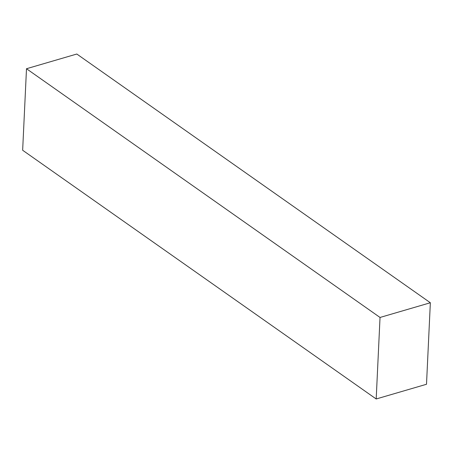 <?xml version="1.0" encoding="UTF-8"?>
<svg xmlns="http://www.w3.org/2000/svg" width="453" height="453" viewBox="0 0 453 453"><rect width="100%" height="100%" fill="white"/><g stroke="black" fill="none" stroke-linecap="round" stroke-linejoin="round"><path stroke-width="0.68" d="M376.188 398.974L22.65 150.249L26.495 68.731L76.812 54.026L430.35 302.751L426.505 384.269L376.188 398.974L380.033 317.457L430.35 302.751M380.033 317.457L26.495 68.731"/></g></svg>

